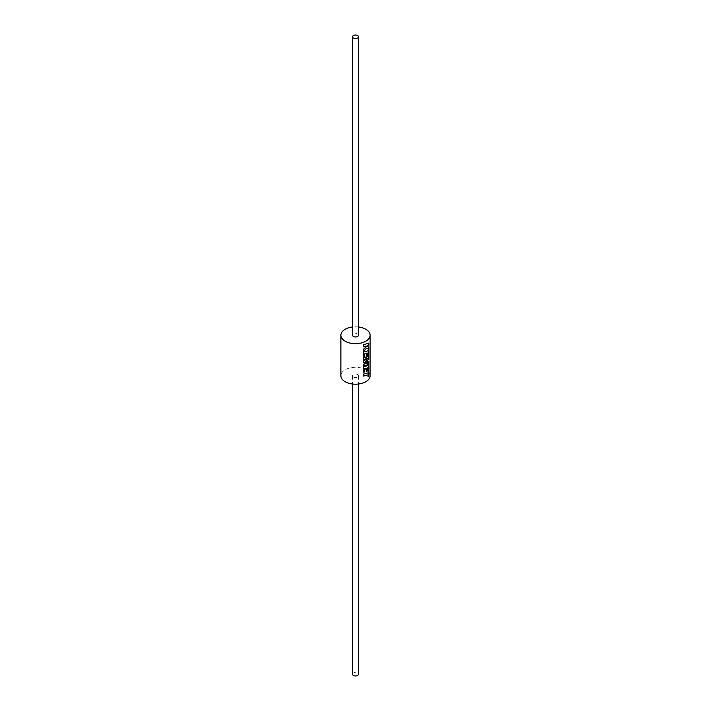 <?xml version="1.0" encoding="UTF-8"?>
<svg xmlns="http://www.w3.org/2000/svg" width="711" height="711" viewBox="0 0 711 711"><rect width="100%" height="100%" fill="white"/><g stroke="black" fill="none" stroke-linecap="round" stroke-linejoin="round"><path stroke-width="0.53" stroke-dasharray="3.56 2.67" d="M353.385 376.981A2.995 1.724 0 0 0 356.646 377.354A2.995 1.724 0 0 0 358.495 375.755A2.995 1.724 0 0 0 357.615 374.537A2.995 1.724 0 0 0 354.354 374.164A2.995 1.724 0 0 0 352.505 375.755A2.995 1.724 0 0 0 353.385 376.981M352.505 674.224A2.995 1.724 180 0 1 354.354 672.633A2.995 1.724 180 0 1 357.615 673.006A2.995 1.724 180 0 1 358.495 674.224M358.495 335.245A2.995 1.724 0 0 0 357.615 334.019A2.995 1.724 0 0 0 354.354 333.646A2.995 1.724 0 0 0 352.505 335.245M370.12 375.755A14.62 8.443 0 0 0 365.836 369.791A14.62 8.443 0 0 0 349.901 367.96A14.62 8.443 0 0 0 340.88 375.755M358.495 326.98A14.62 8.443 0 0 0 352.505 326.98M368.751 343.155L363.383 344.702L363.445 346.648M366.752 345.981L363.445 349.288M363.383 349.234L363.445 351.385M366.752 348.035L368.858 349.403M368.751 356.238L364.672 357.713M366.183 353.563L366.272 356.558M368.022 352.852L368.12 356.033M368.022 355.998L368.751 355.553M368.751 350.461L363.445 352.158M363.383 352.096L363.445 359.579M368.351 358.14L363.445 361.001M363.383 360.939L363.445 362.832M368.369 362.868L363.445 364.316M363.383 364.263L363.445 366.067M368.751 361.348L365.276 361.686M368.022 367.596L368.014 372.866L363.445 374.11M363.383 374.057L363.445 376.075M368.014 374.83L368.111 376.75M368.014 376.714L368.751 376.27M368.751 365.205L363.445 366.903M363.383 366.84L363.445 372.111M366.183 368.307L366.272 371.302M358.495 375.755L358.495 384.02M352.505 375.755L352.505 384.02"/><path stroke-width="1.07" d="M358.495 384.02L358.495 674.224A2.995 1.724 180 0 1 356.646 675.823A2.995 1.724 180 0 1 353.385 675.45A2.995 1.724 180 0 1 352.505 674.224L352.505 384.02M357.615 35.55A2.995 1.724 180 0 1 358.495 36.776A2.995 1.724 180 0 1 356.646 38.367A2.995 1.724 180 0 1 353.385 37.994A2.995 1.724 180 0 1 352.505 36.776A2.995 1.724 180 0 1 354.354 35.177A2.995 1.724 180 0 1 357.615 35.55M352.505 36.776L352.505 335.245A2.995 1.724 0 0 0 353.385 336.463A2.995 1.724 0 0 0 356.646 336.836A2.995 1.724 0 0 0 358.495 335.245L358.495 36.776M368.111 372.902L363.445 374.11L363.445 376.075L368.111 374.857L368.111 376.75L368.858 376.297L368.858 365.232L363.445 366.903L363.445 372.111L364.743 371.933L364.743 368.689L366.272 368.351L366.272 371.302L367.258 370.973L367.258 368.014L368.12 367.631L368.111 372.902M365.356 361.739L368.858 359.197L368.858 356.264L364.743 357.766L364.743 353.945L366.272 353.607L366.272 356.558L367.258 356.229L367.258 353.269L368.12 352.887L368.12 356.033L368.858 355.58L368.858 350.487L363.445 352.158L363.445 359.579L368.458 358.166L363.445 361.001L363.445 362.832L368.467 362.903L363.445 364.316L363.445 366.067L368.858 364.396L368.858 361.375L365.276 361.686L368.858 359.197M363.445 346.71L366.84 346.026L363.445 349.288L363.445 351.385L366.84 348.07L368.858 349.403L368.858 347.128L367 345.981L368.858 345.048L368.858 343.084L363.445 344.755L363.445 346.71M352.505 326.98A14.62 8.443 0 0 0 340.88 335.245L340.88 375.755A14.62 8.443 0 0 0 345.164 381.727A14.62 8.443 0 0 0 361.099 383.558A14.62 8.443 0 0 0 370.12 375.755L370.12 335.245A14.62 8.443 0 0 0 365.836 329.273A14.62 8.443 0 0 0 358.495 326.98M340.88 335.245A14.62 8.443 0 0 0 345.164 341.209A14.62 8.443 0 0 0 361.099 343.04A14.62 8.443 0 0 0 370.12 335.245M363.383 346.657L366.84 346.026M363.383 351.332L366.84 348.07M368.751 349.323L368.858 347.128M368.751 347.101L367 345.981M366.912 345.937L368.858 345.048M368.751 345.022L368.751 343.155M368.751 359.171L368.751 356.335M364.743 353.945L364.743 357.766M364.672 353.891L366.272 353.607M366.183 356.513L367.258 356.229M367.169 356.193L367.258 353.269M367.169 353.234L368.12 352.887M368.022 355.998L368.858 355.58M368.751 355.553L368.751 350.559M363.383 359.526L368.458 358.166M363.383 362.779L368.467 362.903M363.383 366.014L368.858 364.396M368.751 364.37L368.751 361.41M363.383 376.021L368.111 374.857M368.014 376.714L368.858 376.297M368.751 376.27L368.751 365.303M363.383 372.049L364.743 371.933M364.672 371.88L364.743 368.689M364.672 368.636L366.272 368.351M366.183 371.258L367.258 370.973M367.169 370.938L367.258 368.014M367.169 367.978L368.12 367.631"/></g></svg>
